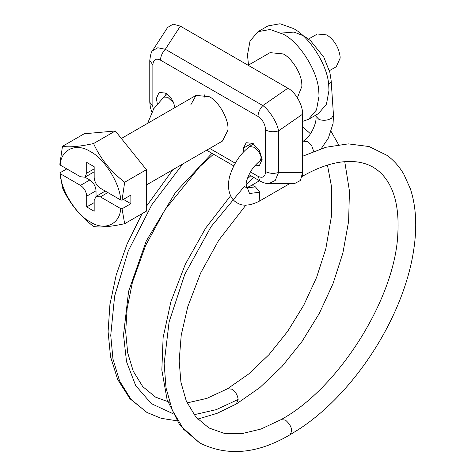 <?xml version="1.0" encoding="UTF-8"?>
<svg xmlns="http://www.w3.org/2000/svg" width="475" height="475" viewBox="0 0 475 475"><rect width="100%" height="100%" fill="white"/><g stroke="black" fill="none" stroke-linecap="round" stroke-linejoin="round"><path stroke-width="0.71" d="M248.49 65.099L247.493 54.845L250.004 41.093L257.973 31.694L267.924 25.947L280.048 23.75L293.212 28.453C309.148 36.219 327.881 65.372 328.73 85.381L328.979 90.398L326.468 104.15L318.505 113.555L308.548 119.302L302.545 121.41M257.973 31.694L270.097 29.497L283.26 34.194C299.197 41.96 317.929 71.119 318.778 91.129L319.028 96.146L316.516 109.897L308.548 119.302M308.536 39.063L317.348 33.98L326.8 34.918C334.05 39.722 338.473 46.817 340.082 56.204L340.177 58.081L336.258 66.737L329.412 70.686M248.164 65.289L270.067 52.642L283.26 53.948C291.573 57.998 301.352 73.209 301.791 83.653L301.922 86.272L297.386 97.731M122.028 200.189L124.676 182.234C110.681 171.475 100.314 158.579 93.575 143.545C79.58 146.573 69.213 147.499 62.474 146.324L59.826 164.273L60.188 165.051C60.889 149.334 76.493 142.405 90.434 151.626C104.375 158.507 119.985 183.451 120.686 199.975L122.028 200.189L130.868 195.083L130.868 203.698L123.405 199.393M84.924 177.175L89.817 180.001C93.563 182.62 95.641 186.212 96.033 190.772L96.033 196.418M120.686 199.975L100.391 188.26C96.639 185.636 94.567 182.044 94.169 177.484L94.169 166.713L86.705 162.402L86.705 173.173L84.883 177.205L94.21 171.813M60.188 173.666L62.474 187.791C69.166 202.76 79.533 215.656 93.575 226.48C100.267 227.662 110.633 226.735 124.676 223.701L122.028 208.804L120.686 208.596C119.985 224.313 104.375 231.236 90.434 222.015C76.493 215.139 60.889 190.19 60.188 173.666L80.483 185.387C84.235 188.005 86.308 191.597 86.705 196.157L86.705 206.934L94.169 211.244L94.169 200.468L95.992 196.442L105.319 191.057M107.855 192.565L100.391 196.876L120.686 208.596M122.028 208.804L130.868 203.698M100.391 196.876L95.992 196.442M94.169 202.623L86.705 206.934M66.803 168.868L59.826 172.894M84.883 177.205L80.483 176.765L60.188 165.051M62.474 146.324L84.218 133.766L115.318 130.987L146.419 169.682L146.419 211.149L124.676 223.701M124.676 182.234L146.419 169.682M93.575 143.545L115.318 130.987M222.431 141.087L227.863 130.298C229.401 120.329 218.981 101.252 209.243 96.686L196.044 95.374L190.713 104.987M204.802 94.739L204.393 97.09M174.925 107.57L173.612 102.719C171.523 98.141 168.886 94.935 165.698 93.094L165.9 95.427M165.698 93.094L159.101 92.441L156.37 98.479L157.296 103.692M254.808 165.828L259.38 165.567L262.111 159.529L259.38 150.332L252.783 143.367L246.187 142.714L243.467 148.111L243.788 151.804M252.783 143.367L252.807 144.133M250.467 171.974L257.99 176.314L260.175 181.147C264.165 183.071 267.063 183.896 268.868 183.617L294.447 183.617L300.497 180.458L302.545 172.508L302.545 114.226L278.51 130.88C273.855 132.252 269.557 131.949 265.614 129.96C265.187 124.147 262.645 119.635 257.99 116.434L160.491 60.147C155.842 57.974 153.3 59.547 152.867 64.867L149.773 60.557L149.773 102.19L150.379 107.504L151.846 112.1M149.773 60.557C150.462 54.762 151.365 51.502 152.469 50.783L157.783 47.785L165.336 49.281L262.829 105.569C269.313 109.951 277.56 123.263 278.51 130.88L278.51 172.508L275.239 180.458L268.868 183.617M302.545 172.508L278.51 172.508C273.855 173.886 269.557 173.577 265.614 171.594L265.614 129.96M152.469 50.777L167.61 27.473L173.138 24.142L180.363 26.143L287.88 88.219L262.829 105.569C259.783 108.87 258.168 112.492 257.99 116.434M152.867 64.867L152.867 106.501L149.773 102.196M180.363 26.143L165.336 49.281C162.284 52.583 160.669 56.204 160.491 60.147M287.88 88.219C295.414 91.865 303.127 105.551 302.545 114.226M96.033 190.772L86.705 196.157M89.817 180.001L80.483 185.387M94.169 168.868L86.705 173.173M252.213 143.058L243.467 148.111M257.99 176.314C262.645 178.487 265.187 176.914 265.614 171.594M209.701 148.438L235.238 163.18M152.867 106.501L153.235 109.594M259.962 160.716C262.414 157.344 260.579 152.885 254.446 147.333L249.725 146.466L253.353 143.717M250.307 186.069L253.228 185.802L255.449 186.895L259.742 192.191L249.547 193.515L246.068 184.448C246.305 181.171 247.629 177.264 250.034 172.728C251.928 168.874 255.366 164.795 260.342 160.497L262.105 159.161M328.296 84.39C330.25 83.374 331.194 82.062 331.134 80.459L333.462 115.051L331.491 118.257C327.649 120.46 323.481 120.864 318.98 119.462L315.905 116.227C317.264 123.637 309.338 138.605 303.121 141.14L307.521 141.574L311.802 146.021L313.678 151.329M315.905 116.143L315.833 115.098M259.742 192.191L259.154 201.269C249.636 205.948 242.232 206.429 236.924 202.712C230.684 199.53 226.058 189.329 229.9 175.631C234.009 163.056 240.623 153.336 249.743 146.454M302.545 166.553L302.908 167.271L302.32 176.35C316.19 168.429 329.104 163.661 341.074 162.052C355.288 160.289 366.92 162.628 375.963 169.064C381.312 172.787 385.777 177.888 389.358 184.353C396.097 196.513 398.929 212.741 397.866 233.041C395.598 297.522 338.984 388.117 281.04 419.639L285.439 420.072C291.454 425.327 292.968 430.231 289.97 434.791L289.833 434.874C257.325 453.963 227.27 456.653 199.672 442.932L183.653 429.317L172.377 410.382L166.018 387.843L164.148 363.523L169.094 321.949L184.811 274.283L211.114 226.605L244.649 186.028M245.801 187.578C245.931 187.898 247.463 187.376 250.396 186.016L259.504 180.755M147.63 123.328L153.746 108.745L163.798 97.12L167.734 97.268L173.648 102.82M187.108 402.919L206.952 398.347L227.549 388.752L231.942 389.185C235.517 391.614 237.589 395.034 238.147 399.451L236.342 403.988L217.158 413.315L197.695 419.104M182.774 163.982L151.822 204.773L128.262 250.919L114.623 296.133L110.74 335.32L112.967 359.047L119.581 380.98L130.987 399.362L147.024 412.526L129.918 398.662L117.693 379.519L110.532 356.689L108.086 331.687L109.921 304.54L116.209 274.948L127.021 244.156L142.078 213.649M211.969 153.318L175.691 192.138L146.217 241.068L128.594 291.359L123.518 334.923L126.528 361.701L135.66 385.558L151.305 403.625L172.692 413.541M194.02 414.728L216.202 409.676L238.147 399.451M246.056 184.65L253.781 177.454M246.382 187.892L255.449 186.895M146.419 184.971L222.442 141.081M196.044 95.374L121.357 138.498M206.613 150.219L233.753 165.894M249.013 174.699L260.175 181.147M302.545 141.473L303.121 141.14M259.172 201.263L289.738 183.617M163.798 97.12L167.378 94.24M169.415 402.2L155.562 397.147L142.755 386.614L133.243 371.189L127.692 352.759L125.679 331.793L127.152 308.382L132.412 282.358L145.576 245.599L165.163 209.493L199.773 166.624L213.513 154.209M172.9 169.682L146.419 206.287M176.807 420.767L161.257 418.332L147.024 412.526M331.158 80.637L329.893 72.532L323.802 57.148L310.591 40.737L303.952 35.981L293.995 32.086L281.23 33.09M333.462 115.051L333.082 123.441L328.373 138.083L321.248 148.633M245.854 205.158L218.761 240.225L200.616 273.095L187.756 306.749L181.218 335.279L179.164 360.941L180.928 382.227L186.271 400.989L195.854 417.032L208.887 427.939L223.951 433.277L241.567 433.699L260.983 429.044L281.04 419.639M250.83 175.75L247.279 178.933M230.654 195.712L205.699 228.047L185.315 264.278L170.899 301.708L163.115 337.636L161.838 370.055L167.111 399.742L179.71 424.971L199.672 442.932M227.549 388.752L248.716 373.962L269.034 354.605L287.642 331.372L303.739 305.247L316.605 277.394L325.808 248.835L331.437 216.262L331.413 186.123L327.459 165.128M310.531 133.808L302.545 126.789M236.342 403.988L259.837 387.588L281.996 366.492L302.011 341.507L319.236 313.559L332.987 283.777L342.861 253.139L348.614 221.35L349.446 191.033L344.755 161.654M338.58 144.649L331.128 131.48M302.545 156.281L325.832 147.274L348.27 143.877L369.087 146.543L387.137 155.426C393.811 160.366 399.362 166.612 403.786 174.171L410.358 188.759C416.118 206.393 417.246 226.7 413.749 249.672C403.667 317.852 353.721 393.739 298.852 429.299L289.833 434.874M246.068 184.472L246.436 187.993"/></g></svg>

